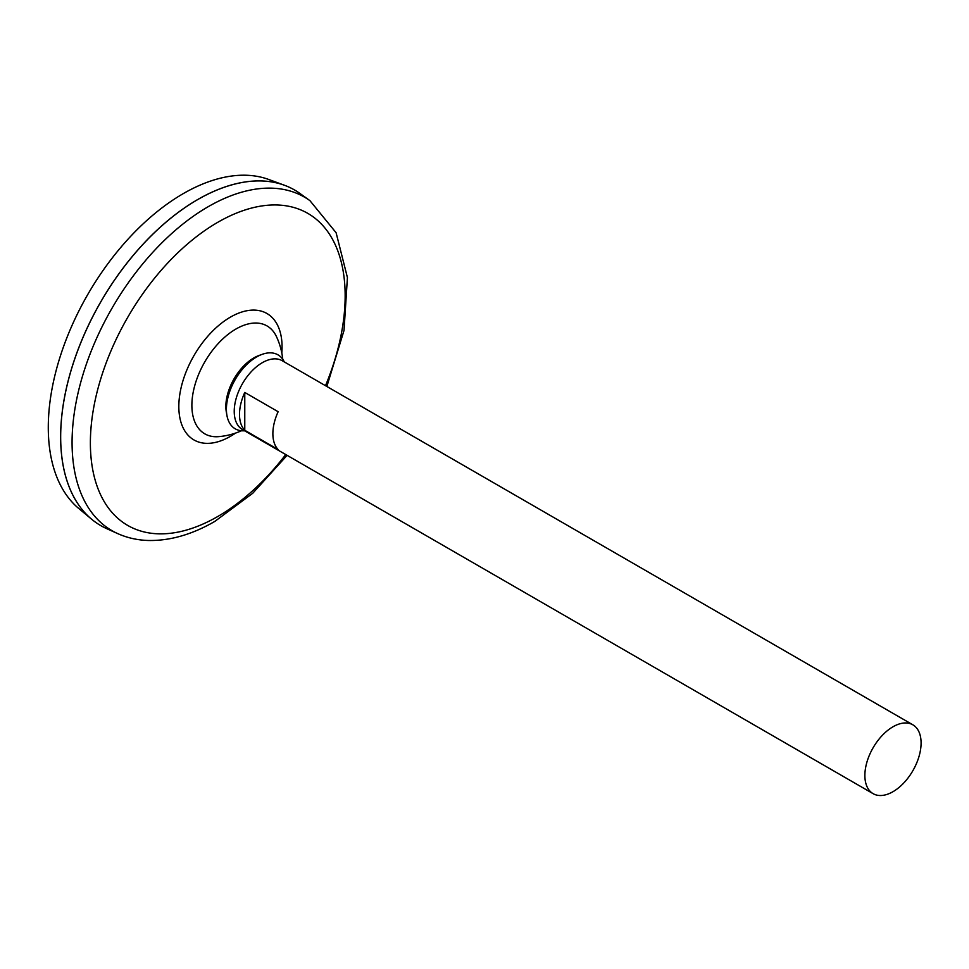 <?xml version="1.0" encoding="UTF-8"?>
<svg xmlns="http://www.w3.org/2000/svg" width="969" height="969" viewBox="0 0 969 969"><rect width="100%" height="100%" fill="white"/><g stroke="black" fill="none" stroke-linecap="round" stroke-linejoin="round"><path stroke-width="1.45" d="M218.631 436.631A62.27 35.95 -60 0 1 218.594 436.644A62.27 35.95 -60 0 1 204.798 361.885A62.27 35.95 -60 0 1 276.419 336.534L276.419 336.534A70.386 70.386 0 0 1 282.742 359.245M309.923 200.644A192.552 111.169 -60 0 0 111.956 308.312A192.552 111.169 -60 0 0 117.685 533.592L106.578 528.589A193.776 111.883 -60 0 1 100.8 301.88A193.776 111.883 -60 0 1 300.027 193.521L309.923 200.644L336.11 232.73L347.423 277.57L344.019 330.429L326.856 386.486M60.672 436.898A193.727 111.847 -60 0 1 197.664 199.602M100.788 525.622A193.776 111.883 -60 0 1 91.619 519.214A193.776 111.883 -60 0 1 100.764 301.856A193.776 111.883 -60 0 1 284.438 185.249A193.776 111.883 -60 0 1 294.564 189.985M91.619 519.214L78.816 508.543A190.917 110.224 -60 0 1 87.828 294.382A190.917 110.224 -60 0 1 268.788 179.495L284.438 185.249M892.982 791.697A39.753 22.953 -60 0 1 873.105 793.659A39.753 22.953 -60 0 1 873.105 747.765A39.753 22.953 -60 0 1 912.859 724.812A39.753 22.953 -60 0 1 918.951 756.668A39.753 22.953 -60 0 1 892.982 791.697M873.105 793.659L242.456 429.558A39.753 22.953 -60 0 1 242.456 383.663A39.753 22.953 -60 0 1 282.209 360.71L912.859 724.812M244.769 392.445L278.139 411.716A39.753 22.953 120 0 0 278.139 449.555L244.769 430.284A39.753 22.953 -60 0 1 244.769 392.445L244.769 430.284M244.563 430.769A42.721 24.661 -60 0 1 226.916 415.374L226.334 412.079A39.608 22.868 -60 0 1 259.002 355.49L262.151 354.351A42.721 24.661 -60 0 1 284.305 361.921M226.916 415.374A42.721 24.661 -60 0 1 262.151 354.351M235.576 433.07A73.002 42.151 -60 0 1 230.44 436.329A73.002 42.151 -60 0 1 178.853 404.533A73.002 42.151 -60 0 1 233.868 315.276A73.002 42.151 -60 0 1 281.809 352.995M285.746 454.558A180.161 104.022 -60 0 1 217.771 516.501A180.161 104.022 -60 0 1 92.612 414.223A180.161 104.022 -60 0 1 264.464 205.585A180.161 104.022 -60 0 1 325.499 385.71M218.691 436.631A70.386 70.386 0 0 0 241.463 430.757M117.685 533.592C127.314 537.904 137.634 540.193 148.645 540.496C170.205 540.835 192.262 534.476 214.827 521.407L252.703 493.294L287.115 455.333"/></g></svg>
